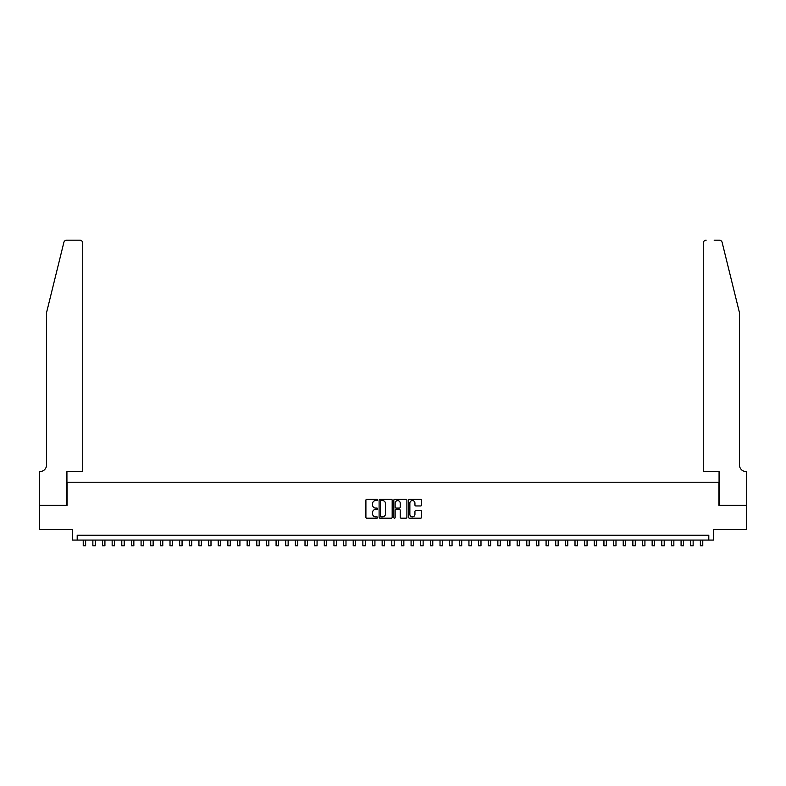<?xml version="1.0" encoding="UTF-8"?>
<svg xmlns="http://www.w3.org/2000/svg" width="786" height="786" viewBox="0 0 786 786"><rect width="100%" height="100%" fill="white"/><g stroke="black" fill="none" stroke-linecap="round" stroke-linejoin="round"><path stroke-width="1.18" d="M377.575 499.935A0.658 0.658 0 0 0 376.907 499.277L366.856 499.277A0.943 0.943 0 0 0 365.903 500.22L365.903 517.257A0.943 0.943 0 0 0 366.856 518.2L376.907 518.2A0.658 0.658 0 0 0 377.575 517.542A0.658 0.658 0 0 0 376.907 516.874L375.61 516.874A3.026 3.026 0 0 1 372.584 513.847L372.584 512.433A3.026 3.026 0 0 1 375.61 509.397L376.907 509.397A0.658 0.658 0 0 0 377.575 508.738A0.658 0.658 0 0 0 376.907 508.08L375.61 508.08A3.026 3.026 0 0 1 372.584 505.044L372.584 503.63A3.026 3.026 0 0 1 375.61 500.594L376.907 500.594A0.658 0.658 0 0 0 377.575 499.935M420.657 505.948A0.943 0.943 0 0 0 421.61 504.995L421.61 500.22A0.943 0.943 0 0 0 420.657 499.277L409.496 499.277A0.943 0.943 0 0 0 408.543 500.22L408.543 517.257A0.943 0.943 0 0 0 409.496 518.2L420.657 518.2A0.943 0.943 0 0 0 421.61 517.257L421.61 511.48A0.943 0.943 0 0 0 420.657 510.536L415.882 510.536A0.943 0.943 0 0 0 414.939 511.48L414.939 514.349A2.535 2.535 0 0 1 412.404 516.874A2.535 2.535 0 0 1 409.87 514.349L409.87 503.128A2.535 2.535 0 0 1 412.404 500.594A2.535 2.535 0 0 1 414.939 503.128L414.939 504.995A0.943 0.943 0 0 0 415.882 505.948L420.657 505.948M708.805 540.08L713.629 540.08L713.629 529.469L746.651 529.469L746.651 505.359L718.925 505.359L718.925 482.221L67.075 482.221L67.075 505.359L39.349 505.359L39.349 529.469L72.371 529.469L72.371 540.08L708.805 540.08L708.805 535.256L77.195 535.256L77.195 540.08M392.175 500.22A0.943 0.943 0 0 0 391.222 499.277L380.06 499.277A0.943 0.943 0 0 0 379.107 500.22L379.107 517.257A0.943 0.943 0 0 0 380.06 518.2L391.222 518.2A0.943 0.943 0 0 0 392.175 517.257L392.175 500.22M394.778 499.277L405.94 499.277A0.943 0.943 0 0 1 406.893 500.22L406.893 517.257A0.943 0.943 0 0 1 405.94 518.2L401.165 518.2A0.943 0.943 0 0 1 400.221 517.257L400.221 510.35A0.943 0.943 0 0 0 399.268 509.397L396.105 509.397A0.943 0.943 0 0 0 395.152 510.35L395.152 517.542A0.658 0.658 0 0 1 394.493 518.2A0.658 0.658 0 0 1 393.825 517.542L393.825 500.22A0.943 0.943 0 0 1 394.778 499.277M381.102 500.594A0.658 0.658 0 0 0 380.434 501.262L380.434 516.215A0.658 0.658 0 0 0 381.102 516.874L382.468 516.874A3.026 3.026 0 0 0 385.504 513.847L385.504 503.63A3.026 3.026 0 0 0 382.468 500.594L381.102 500.594M400.221 503.178A2.535 2.535 0 0 0 397.687 500.643A2.535 2.535 0 0 0 395.152 503.178L395.152 507.127A0.943 0.943 0 0 0 396.105 508.08L399.268 508.08A0.943 0.943 0 0 0 400.221 507.127L400.221 503.178M83.228 540.08L83.228 545.818L85.635 545.818L85.635 540.08M63.872 242.383C64.609 240.801 64.609 240.801 63.872 242.383L46.58 312.504L46.58 464.86A6.75 6.75 0 0 1 39.831 471.61L39.3 471.61L39.3 505.359L66.928 505.359L66.928 471.61L82.736 471.61L82.736 243.08A2.889 2.889 0 0 0 79.848 240.182L66.682 240.182A2.889 2.889 0 0 0 63.872 242.383M71.84 240.182L79.848 240.182C81.597 240.369 82.559 241.331 82.736 243.08L82.736 471.61M46.58 464.86A6.75 6.75 0 0 1 39.831 471.61M734.114 291.007L722.128 242.383C721.391 240.801 721.391 240.801 722.128 242.383L739.42 312.504L739.42 464.86A6.75 6.75 0 0 0 746.169 471.61L746.7 471.61L746.7 505.359L719.072 505.359L719.072 471.61L703.264 471.61L703.264 243.08L703.264 471.61M714.16 240.182L719.318 240.182A2.889 2.889 0 0 1 722.128 242.383M706.152 240.182A2.889 2.889 0 0 0 703.264 243.08C703.441 241.331 704.403 240.369 706.152 240.182M739.42 464.86A6.75 6.75 0 0 0 746.169 471.61M92.866 540.08L92.866 545.818L95.273 545.818L95.273 540.08M102.504 540.08L102.504 545.818L104.921 545.818L104.921 540.08M112.152 540.08L112.152 545.818L114.559 545.818L114.559 540.08M121.791 540.08L121.791 545.818L124.208 545.818L124.208 540.08M131.439 540.08L131.439 545.818L133.846 545.818L133.846 540.08M141.077 540.08L141.077 545.818L143.494 545.818L143.494 540.08M150.725 540.08L150.725 545.818L153.132 545.818L153.132 540.08M160.364 540.08L160.364 545.818L162.781 545.818L162.781 540.08M170.012 540.08L170.012 545.818L172.419 545.818L172.419 540.08M179.65 540.08L179.65 545.818L182.067 545.818L182.067 540.08M189.298 540.08L189.298 545.818L191.705 545.818L191.705 540.08M198.937 540.08L198.937 545.818L201.344 545.818L201.344 540.08M208.585 540.08L208.585 545.818L210.992 545.818L210.992 540.08M218.223 540.08L218.223 545.818L220.63 545.818L220.63 540.08M227.861 540.08L227.861 545.818L230.278 545.818L230.278 540.08M237.51 540.08L237.51 545.818L239.917 545.818L239.917 540.08M247.148 540.08L247.148 545.818L249.565 545.818L249.565 540.08M256.796 540.08L256.796 545.818L259.203 545.818L259.203 540.08M266.434 540.08L266.434 545.818L268.851 545.818L268.851 540.08M276.083 540.08L276.083 545.818L278.49 545.818L278.49 540.08M285.721 540.08L285.721 545.818L288.138 545.818L288.138 540.08M295.369 540.08L295.369 545.818L297.776 545.818L297.776 540.08M305.007 540.08L305.007 545.818L307.424 545.818L307.424 540.08M314.655 540.08L314.655 545.818L317.063 545.818L317.063 540.08M324.294 540.08L324.294 545.818L326.701 545.818L326.701 540.08M333.942 540.08L333.942 545.818L336.349 545.818L336.349 540.08M343.58 540.08L343.58 545.818L345.987 545.818L345.987 540.08M353.219 540.08L353.219 545.818L355.636 545.818L355.636 540.08M362.867 540.08L362.867 545.818L365.274 545.818L365.274 540.08M372.505 540.08L372.505 545.818L374.922 545.818L374.922 540.08M382.153 540.08L382.153 545.818L384.56 545.818L384.56 540.08M391.792 540.08L391.792 545.818L394.208 545.818L394.208 540.08M401.44 540.08L401.44 545.818L403.847 545.818L403.847 540.08M411.078 540.08L411.078 545.818L413.495 545.818L413.495 540.08M420.726 540.08L420.726 545.818L423.133 545.818L423.133 540.08M430.364 540.08L430.364 545.818L432.781 545.818L432.781 540.08M440.013 540.08L440.013 545.818L442.42 545.818L442.42 540.08M449.651 540.08L449.651 545.818L452.058 545.818L452.058 540.08M459.299 540.08L459.299 545.818L461.706 545.818L461.706 540.08M468.937 540.08L468.937 545.818L471.345 545.818L471.345 540.08M478.576 540.08L478.576 545.818L480.993 545.818L480.993 540.08M488.224 540.08L488.224 545.818L490.631 545.818L490.631 540.08M497.862 540.08L497.862 545.818L500.279 545.818L500.279 540.08M507.51 540.08L507.51 545.818L509.918 545.818L509.918 540.08M517.149 540.08L517.149 545.818L519.566 545.818L519.566 540.08M526.797 540.08L526.797 545.818L529.204 545.818L529.204 540.08M536.435 540.08L536.435 545.818L538.852 545.818L538.852 540.08M546.083 540.08L546.083 545.818L548.49 545.818L548.49 540.08M555.722 540.08L555.722 545.818L558.139 545.818L558.139 540.08M565.37 540.08L565.37 545.818L567.777 545.818L567.777 540.08M575.008 540.08L575.008 545.818L577.415 545.818L577.415 540.08M584.656 540.08L584.656 545.818L587.063 545.818L587.063 540.08M594.295 540.08L594.295 545.818L596.702 545.818L596.702 540.08M603.933 540.08L603.933 545.818L606.35 545.818L606.35 540.08M613.581 540.08L613.581 545.818L615.988 545.818L615.988 540.08M623.219 540.08L623.219 545.818L625.636 545.818L625.636 540.08M632.868 540.08L632.868 545.818L635.275 545.818L635.275 540.08M642.506 540.08L642.506 545.818L644.923 545.818L644.923 540.08M652.154 540.08L652.154 545.818L654.561 545.818L654.561 540.08M661.792 540.08L661.792 545.818L664.209 545.818L664.209 540.08M671.441 540.08L671.441 545.818L673.848 545.818L673.848 540.08M681.079 540.08L681.079 545.818L683.496 545.818L683.496 540.08M690.727 540.08L690.727 545.818L693.134 545.818L693.134 540.08M700.365 540.08L700.365 545.818L702.772 545.818L702.772 540.08"/></g></svg>
